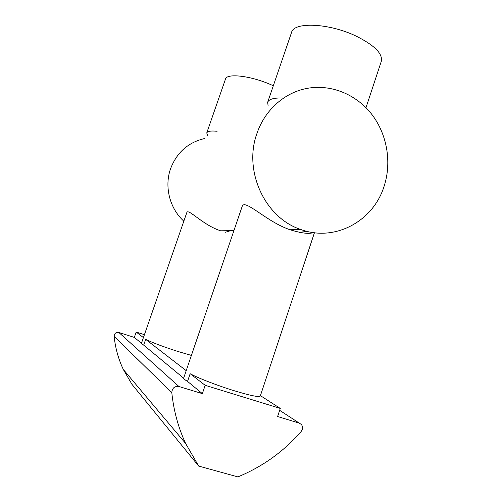 <?xml version="1.0" encoding="UTF-8"?>
<svg xmlns="http://www.w3.org/2000/svg" width="502" height="502" viewBox="0 0 502 502"><rect width="100%" height="100%" fill="white"/><g stroke="black" fill="none" stroke-linecap="round" stroke-linejoin="round"><path stroke-width="0.75" d="M256.968 133.425C264.818 110.051 284.515 92.581 306.822 88.434C330.787 83.859 356.15 94.276 371.637 114.155C387.08 134.103 391.899 162.108 384.187 185.991C373.551 221.018 335.129 242.165 301.012 229.571C265.244 218.163 243.087 171.138 256.968 133.425M204.396 138.577C188.168 142.424 176.924 152.395 170.649 168.503C164.116 186.537 169.663 208.443 183.826 221.175M314.447 232.727L260.281 396.053C259.038 397.377 250.36 395.601 234.239 390.744C217.353 385.555 197.575 377.88 190.151 373.708L187.535 381.388C185 379.92 183.701 378.847 183.644 378.169L242.133 206.529C244.405 198.296 265.056 220.56 288.343 229.15L289.943 229.74C301.564 233.254 309.32 234.196 313.204 232.558M307.098 231.378L299.336 232.363M191.369 355.403L177.84 351.45C163.106 346.681 152.382 342.646 145.668 339.358L143.672 345.125C142.066 344.253 141.319 343.65 141.426 343.33L186.807 212.597C188.124 208.092 202.017 224.268 219.336 230.362L220.579 230.807L233.926 230.6M365.977 107.692L381.294 61.351C382.894 53.777 374.599 45.4 356.395 36.232C329.168 23.01 293.676 21.655 291.562 32.429L267.654 102.301C268.865 99.082 274.205 97.658 283.668 98.028M273.314 85.754L271.187 84.8C250.774 75.714 226.64 73.003 225.473 79.115L206.742 132.948C207.426 131.204 210.884 130.639 217.102 131.267M190.151 373.708L205.167 385.31L280.285 408.427L277.619 416.534L299.292 423.13L301.282 424.403C302.499 425.865 302.819 427.578 302.248 429.555L301.112 431.569C283.668 451.555 262.596 466.659 237.892 476.9L198.679 466.076L131.944 384.306L123.272 369.409L185.621 443.467L198.679 466.076M225.48 232.244L230.663 230.65M268.143 106.016L267.654 102.301M207.784 135.879L206.742 132.948M145.668 339.358L186.204 370.664M280.285 408.427L260.419 395.645M183.644 378.169L143.672 345.125M141.439 343.28L134.335 337.4L118.836 332.481C115.931 332.117 114.356 333.403 114.123 336.334C115.347 347.98 118.397 358.999 123.272 369.409M118.836 332.481L178.957 386.515L202.35 393.637L187.535 381.388M144.425 334.677L136.199 332.042L143.409 337.608M136.199 332.042L134.335 337.4M205.167 385.31L202.35 393.637M178.957 386.515C174.552 386.044 172.167 388.084 171.803 392.633C173.654 410.636 178.254 427.578 185.621 443.467M299.292 423.13L279.658 410.329M114.123 336.334L171.803 392.633M301.012 229.571L289.943 229.74"/></g></svg>
